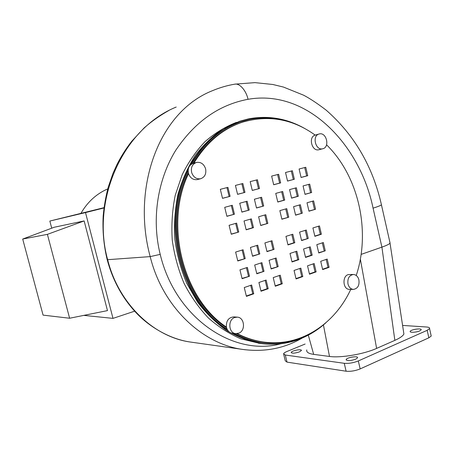 <?xml version="1.0" encoding="UTF-8"?>
<svg xmlns="http://www.w3.org/2000/svg" width="454" height="454" viewBox="0 0 454 454"><rect width="100%" height="100%" fill="white"/><g stroke="black" fill="none" stroke-linecap="round" stroke-linejoin="round"><path stroke-width="0.68" d="M107.74 188.898C96.481 193.801 87.554 201.934 80.977 213.295M51.722 228.192L49.838 221.058L85.505 212.58L112.995 318.379L83.803 315.382M22.7 239.048L54.281 227.233L84.143 220.928L107.479 310.615L69.615 318.243L43.079 315.121L22.7 239.048L47.398 234.36L69.615 318.243M49.838 221.058L103.994 207.671M85.505 212.58L103.955 207.972M112.995 318.379L134.651 311.172M84.143 220.928L47.398 234.36M197.603 179.512L197.291 179.591C193.194 180.09 190.271 178.11 188.523 173.638C187.468 168.491 189.034 165.08 193.228 163.395L196.122 162.538M205.634 168.911C206.422 173.996 204.726 177.281 200.543 178.768C196.423 179.268 193.483 177.27 191.724 172.764C190.657 167.577 192.235 164.138 196.451 162.447C200.901 161.828 203.959 163.985 205.634 168.911M319.043 149.689L318.861 149.735C311.841 151.761 308.084 136.943 315.172 135.105L319.009 134.026M322.726 148.764L322.658 148.776C315.609 150.813 311.836 135.894 318.952 134.043L319.19 133.975C326.488 131.739 330.189 147.295 322.726 148.764M347.974 283.988C347.355 278.478 349.143 275.311 353.343 274.488C355.964 274.664 357.792 276.327 358.825 279.477C359.681 285.226 357.894 288.534 353.456 289.402C350.749 289.141 348.916 287.337 347.974 283.988M349.608 289.368L349.501 289.368C342.242 289.59 342.134 274.205 349.393 274.557L353.223 274.488M232.442 333.259L232.312 333.242C229.23 332.68 227.261 330.62 226.41 327.067C183.155 298.687 164.149 224.469 188.523 173.638M226.41 327.067C226.075 320.802 228.549 317.408 233.833 316.892L237.158 317.13M350.749 289.38C334.7 324.19 300.554 346.992 264.149 342.1C254.978 340.909 246.006 338.077 237.232 333.611M326.562 144.82C358.802 176.328 370.907 231.285 356.237 275.487M193.886 163.202C206.474 142.391 222.732 128.698 242.674 122.115C268.603 114.652 292.768 118.982 315.172 135.105M280.657 182.9L273.688 184.755L271.634 176.09L278.62 174.285L280.657 182.9L279.624 183.115L277.598 174.552M287.547 181.072L285.526 172.509L292.353 170.744L294.351 179.262L287.547 181.072M305.037 194.369L303.062 185.93L309.696 184.12L311.66 192.507L305.037 194.369M307.738 175.709L301.081 177.474L299.101 169.007L305.769 167.282L307.738 175.709L306.671 175.931L304.713 167.554M308.981 211.201L307.012 202.79L313.612 200.884L315.564 209.249L308.981 211.201M321.392 234.23L314.866 236.318L312.908 227.965L319.451 225.922L321.392 234.23L320.308 234.332L318.419 226.24M295.588 215.173L293.585 206.672L300.338 204.72L302.324 213.176L295.588 215.173M281.883 219.237L279.84 210.639L286.752 208.647L288.772 217.194L281.883 219.237M299.583 232.119L306.285 230.03L308.26 238.435L301.575 240.569L299.583 232.119M294.816 242.731L287.978 244.922L285.952 236.375L292.807 234.236L294.816 242.731L293.761 242.822L291.803 234.548M323.327 242.527L325.263 250.807L318.765 252.986L316.818 244.661L323.327 242.527M329.116 267.327L322.658 269.591L320.711 261.3L327.192 259.075L329.116 267.327L328.021 267.361L326.171 259.427M302.824 276.554L296.059 278.932L294.044 270.453L300.826 268.127L302.824 276.554L301.757 276.571L299.833 268.467M316.12 271.889L309.509 274.21L307.534 265.823L314.162 263.547L316.12 271.889L315.036 271.912L313.152 263.893M250.171 181.628L257.407 179.756L259.506 188.523L252.288 190.442L250.171 181.628M235.427 185.431L242.845 183.518L244.978 192.382L237.584 194.346L235.427 185.431M258.61 216.774L265.772 214.702L267.849 223.396L260.709 225.513L258.61 216.774M231.273 234.247L229.094 225.298L236.608 223.13L238.764 232.022L231.273 234.247M253.48 227.658L246.17 229.826L244.031 220.984L251.363 218.868L253.48 227.658L252.481 227.777L250.398 219.146M226.909 216.331L224.719 207.347L232.272 205.282L234.44 214.214L226.909 216.331M220.326 189.324L227.919 187.366L230.099 196.332L222.522 198.347L220.326 189.324M264.892 242.947L271.997 240.733L274.063 249.371L266.98 251.641L264.892 242.947M273.217 277.604L280.243 275.192L282.292 283.767L275.283 286.224L273.217 277.604M250.432 247.464L257.707 245.188L259.813 253.934L252.56 256.249L250.432 247.464M258.911 282.513L266.106 280.044L268.195 288.716L261.022 291.235L258.911 282.513M235.62 252.083L243.072 249.757L245.217 258.598L237.788 260.976L235.62 252.083M239.95 269.852L247.362 267.423L249.501 276.225L242.107 278.705L239.95 269.852M244.263 287.547L251.635 285.016L253.763 293.783L246.414 296.366L244.263 287.547M284.726 200.078L277.791 202.03L275.743 193.398L282.694 191.497L284.726 200.078L283.682 200.254L281.679 191.775M298.828 259.677L292.03 261.958L290.004 253.451L296.825 251.215L298.828 259.677L297.767 259.728L295.826 251.539M256.504 208.011L254.399 199.232L261.595 197.269L263.683 205.997L256.504 208.011M269.063 260.312L276.128 257.997L278.183 266.606L271.14 268.967L269.063 260.312M298.346 196.253L291.576 198.154L289.561 189.624L296.354 187.763L298.346 196.253L297.291 196.434L295.316 188.047M312.199 255.193L305.553 257.424L303.567 249.008L310.23 246.823L312.199 255.193L311.121 255.25L309.214 247.152M239.735 203.244L247.112 201.224L249.24 210.054L241.886 212.12L239.735 203.244M254.683 265.022L261.913 262.656L264.012 271.356L256.799 273.779L254.683 265.022M192.087 342.282L190.538 342.061C154.456 337.271 118.903 304.577 107.689 259.847C91.078 200.515 122.495 128.794 176.209 107.048M245.432 349.79L242.731 349.427C202.558 344.098 162.64 307.222 150.183 256.612C131.711 188.682 157.952 112.002 212.665 90.601C219.861 87.594 227.267 85.443 234.894 84.149L234.116 84.285M242.731 349.427L190.532 342.061C170.982 339.388 150.155 327.68 136.155 312.783C122.432 298.13 112.791 280.481 107.223 259.836M260.029 343.428L240.881 338.826C229.349 333.9 218.527 326.959 208.409 317.993C198.897 307.965 190.776 296.411 184.04 283.33C178.257 269.574 174.33 255.137 172.248 240.013C171.294 224.781 172.293 209.867 175.244 195.277L182.173 174.773C188.416 162.112 196.066 151.04 205.123 141.563C214.799 133.158 225.235 126.762 236.432 122.376M361.112 254.405L381.91 247.135L373.069 208.153C360.283 145.638 308.016 88.808 248.015 99.295C218.936 104.766 194.828 121.797 175.692 150.376C158.145 178.757 151.171 217.971 160.211 254.382C175.42 318.209 233.725 356.895 280.992 343.746M389.787 241.817L390.031 243.213C389.01 244.28 386.303 245.586 381.91 247.135L394.855 340.364L376.616 348.4C363.83 354.211 340.54 358.127 329.485 356.452L313.674 354.375L308.3 335.143M329.485 356.452L323.43 324.911M403.453 331.074L403.907 334.025C402.857 336.022 399.838 338.134 394.855 340.364M313.674 354.375C308.516 353.626 306.217 352.128 306.768 349.881M283.727 354.443L285.271 360.845L287.013 362.122L346.113 371.219C350.596 371.633 355.278 370.861 360.164 368.909L428.843 337.816L431.226 336.051L431.033 335.183M402.59 325.422L426.505 326.999C428.854 327.186 429.876 327.714 429.563 328.6L427.163 330.325L358.314 360.947C353.416 362.882 348.734 363.665 344.257 363.302L285.305 355.034L283.574 353.814C283.846 353.087 284.976 352.31 286.968 351.475L305.133 344.03M355.698 359.205C350.301 360.947 347.117 361.066 346.158 359.562C346.72 357.377 358.626 355.59 357.514 357.865L355.698 359.205M419.712 330.898C416.386 332.459 409.321 332.782 410.195 331.352C410.768 329.451 422.243 327.89 421.142 329.871L419.712 330.898M299.453 351.873C294.799 353.371 292.064 353.553 291.241 352.406C291.576 350.613 302.188 348.655 301.377 350.545L299.453 351.873M325.166 323.413C316.098 331.448 305.934 337.248 294.674 340.818C283.988 344.143 272.928 345.074 261.498 343.61C249.581 341.414 238.015 337.084 226.79 330.608C215.973 322.953 206.224 313.453 197.547 302.114L186.645 283.126C180.851 269.239 176.918 254.666 174.852 239.4C173.927 224.032 174.972 208.999 177.979 194.301C182.065 180.085 187.825 167.129 195.26 155.433C203.506 144.678 212.847 135.797 223.277 128.794L239.791 121.19L248.355 118.908C267.769 115.254 286.247 118.273 303.788 127.971M263.093 342.889L261.799 342.73C252.027 341.442 242.487 338.315 233.197 333.338M227.539 330.018C180.204 302.324 159.683 221.013 188.37 168.661M190.203 165.222C202.552 143.827 218.766 129.577 238.844 122.472M191.594 164.093C204.272 142.584 220.82 128.442 241.233 121.649L249.552 119.436C268.836 115.798 287.195 118.795 304.628 128.431M325.887 322.777C307.772 338.69 286.752 345.381 262.821 342.855C253.031 341.567 243.486 338.429 234.173 333.446M227.096 329.195C181.367 301.155 161.323 222.744 188.109 170.755M264.415 342.134L263.121 341.976C254.07 340.801 245.211 338.031 236.545 333.662M226.569 327.754C182.224 299.697 162.759 223.697 188.251 172.503M192.978 163.468C205.202 143.22 220.979 129.708 240.308 122.926M256.731 273.484L264.012 271.356M262.991 271.384L260.965 262.968M241.857 212.007L249.24 210.054M248.242 210.213L246.142 201.491M305.485 257.14L311.121 255.25M291.547 198.046L297.291 196.434M271.072 268.677L278.183 266.606M277.15 266.64L275.152 258.315M256.476 207.898L263.683 205.997M262.673 206.161L260.607 197.535M291.962 261.674L297.767 259.728M277.769 201.917L283.682 200.254M246.329 296.019L252.753 293.766L253.763 293.783M252.753 293.766L250.704 285.333M242.039 278.41L249.501 276.225M248.497 276.248L246.431 267.729M237.731 260.732L245.217 258.598M244.224 258.655L242.135 250.052M260.937 290.895L267.168 288.704L268.195 288.716M267.168 288.704L265.159 280.373M252.503 256.011L259.813 253.934M258.803 253.996L256.748 245.489M275.203 285.889L281.247 283.767L282.292 283.767M281.247 283.767L279.272 275.527M266.924 251.397L274.063 249.371M273.03 249.445L271.021 241.034M222.505 198.284L230.099 196.332M229.134 196.525L226.966 187.61M226.881 216.218L234.44 214.214M233.464 214.367L231.324 205.543M246.13 229.662L252.481 227.777M231.234 234.077L238.764 232.022M237.782 232.136L235.66 223.402M260.67 225.354L267.849 223.396M266.827 223.527L264.784 214.986M237.567 194.284L244.978 192.382M243.991 192.575L241.868 183.768M252.271 190.379L259.506 188.523M258.496 188.722L256.414 180.017M309.429 273.881L315.036 271.912M295.98 278.597L301.757 276.571M322.578 269.267L328.021 267.361M318.702 252.713L325.263 250.807M324.173 250.875L322.3 242.867M287.927 244.683L293.761 242.822M301.524 240.336L308.26 238.435M307.188 238.526L305.264 230.348M281.843 219.078L288.772 217.194M287.728 217.33L285.742 208.936M295.548 215.014L302.324 213.176M301.263 213.318L299.311 205.015M314.809 236.091L320.308 234.332M308.941 211.042L315.564 209.249M314.486 209.396L312.568 201.19M301.07 177.418L306.671 175.931M305.014 194.261L311.66 192.507M310.587 192.695L308.652 184.403M287.53 181.015L294.351 179.262M293.301 179.478L291.315 171.01M273.677 184.693L279.624 183.115M234.746 317.494L237.306 317.142C244.456 317.346 245.858 330.376 239.025 333.094L235.779 333.616C228.493 333.185 227.624 319.639 234.746 317.494M160.211 254.382L150.183 256.612L107.195 259.722C103.728 245.279 102.394 230.643 103.189 215.803C104.102 206.014 105.793 196.417 108.268 187.014L112.961 173.456L116.837 164.808C121.099 156.363 126.076 148.503 131.768 141.222L144.168 127.88C151.488 121.428 159.729 115.628 168.877 110.481M248.015 99.295C246.363 90.976 239.814 83.088 234.894 84.149L254.944 82.634L272.814 84.484L283.432 87.055L303.63 95.209C309.878 98.467 317.391 103.444 326.171 110.152C354.358 134.9 372.779 166.465 381.445 204.845L381.252 203.999M373.069 208.153C377.614 206.729 380.401 205.628 381.439 204.845L390.088 243.151M376.616 348.4L360.345 259.12M285.305 355.034L287.013 362.122M427.163 330.325L428.843 337.816M358.314 360.947L360.164 368.909M344.257 363.302L346.113 371.219M197.291 179.591L200.543 178.768M318.861 149.735L322.658 148.776M349.501 289.368L353.456 289.402M302.302 338.009C284.261 348.502 264.404 352.304 242.737 349.427M390.031 243.213L403.907 334.025M429.563 328.6L431.226 336.051M346.158 359.562L346.283 360.107M410.195 331.352L410.297 331.823M291.241 352.406L291.332 352.781M258.462 343.235L261.498 343.61M261.799 342.73L262.821 342.855M263.121 341.976L264.149 342.1M232.312 333.242L235.779 333.616"/></g></svg>
